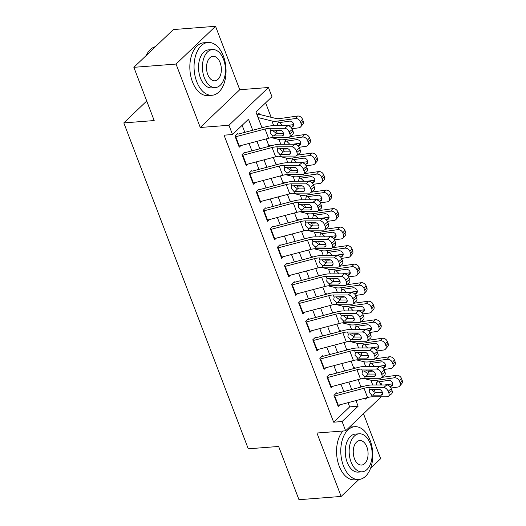<?xml version="1.0" encoding="UTF-8"?>
<svg xmlns="http://www.w3.org/2000/svg" width="526" height="526" viewBox="0 0 526 526"><rect width="100%" height="100%" fill="white"/><g stroke="black" fill="none" stroke-linecap="round" stroke-linejoin="round"><path stroke-width="0.79" d="M380.074 383.901L381.593 383.783L382.047 384.979M370.567 468.331L380.66 458.679L363.492 413.725M381.186 396.808L345.628 430.807L316.941 433.016L341.157 496.439L298.972 499.7L278.642 446.462L248.265 448.81L123.814 122.9L154.19 120.559L133.86 67.321L173.356 29.561L215.548 26.3L176.046 64.06L200.268 127.483L228.955 125.267L268.451 87.507L271.988 96.764L255.978 112.071L261.987 127.811M200.268 127.483L239.764 89.722L215.548 26.3M239.764 89.722L268.451 87.507M369.193 374.058L368.062 371.106M362.118 355.543L360.994 352.591M355.05 337.028L353.919 334.076M347.975 318.506L346.851 315.554M340.907 299.991L339.776 297.039M333.832 281.476L332.708 278.524M326.764 262.954L325.64 260.002M319.696 244.439L318.565 241.487M312.622 225.924L311.497 222.971M305.553 207.402L304.423 204.45M298.479 188.887L297.354 185.934M291.411 170.371L290.28 167.419M284.336 151.85L283.212 148.897M277.268 133.334L276.137 130.382M271.146 117.305L265.623 102.846M341.157 496.439L358.89 479.495M133.86 67.321L176.046 64.06M336.64 392.804L333.971 395.355L338.211 406.466L339.954 404.803M329.565 374.288L326.902 376.84L331.143 387.945L332.879 386.288M322.497 355.767L319.828 358.318L324.069 369.43L325.811 367.766M315.429 337.251L312.76 339.803L317 350.914L318.736 349.251M308.354 318.736L305.685 321.287L309.926 332.393L311.668 330.736M301.286 300.214L298.617 302.766L302.858 313.877L304.593 312.214M294.212 281.699L291.542 284.25L295.79 295.362L297.525 293.699M287.143 263.184L284.474 265.735L288.715 276.84L290.451 275.183M280.069 244.662L277.399 247.213L281.647 258.325L283.382 256.662M273.001 226.147L270.331 228.698L274.572 239.81L276.314 238.146M265.926 207.632L263.256 210.183L267.504 221.288L269.24 219.631M258.858 189.11L256.188 191.661L260.429 202.773L262.172 201.11M251.783 170.595L249.12 173.146L253.361 184.258L255.097 182.594M244.715 152.08L242.045 154.631L246.286 165.736L248.029 164.079M259.482 114.431L258.996 113.149L257.082 114.977M252.723 130.257L248.502 119.218L232.492 134.524L224.056 135.175L333.655 422.194L349.665 406.887L348.054 402.666M343.826 391.581L340.986 384.151M336.752 373.065L333.911 365.629M329.684 354.55L326.843 347.114M322.609 336.029L319.769 328.599M315.541 317.513L312.7 310.077M308.466 298.998L305.632 291.562M301.398 280.476L298.558 273.047M294.323 261.961L291.489 254.525M287.255 243.446L284.415 236.01M280.18 224.924L277.347 217.494M273.112 206.409L270.272 198.973M266.044 187.894L263.204 180.457M258.97 169.372L256.129 161.942M251.901 150.857L249.061 143.42M244.827 132.342L242.138 125.3M237.647 133.558L234.977 136.109L239.218 147.221L240.954 145.557M146.721 100.999L123.814 122.9M345.628 430.807L342.091 421.543L358.107 406.236L355.951 400.582M333.655 422.194L342.091 421.543M232.492 134.524L228.955 125.267M365.215 398.143L365.577 399.096L367.095 397.649M373.21 391.791L375.433 389.667M380.791 384.552L381.593 383.783M266.222 138.897L269.056 146.333M273.29 157.412L276.13 164.848M280.365 175.934L283.198 183.364M287.433 194.449L290.273 201.885M294.507 212.964L297.341 220.401M301.576 231.486L304.416 238.916M308.644 250.001L311.484 257.438M315.718 268.516L318.559 275.953M322.786 287.038L325.627 294.468M329.861 305.553L332.702 312.99M336.929 324.069L339.77 331.505M344.004 342.59L346.838 350.02M351.072 361.106L353.913 368.542M358.147 379.621L360.981 387.057M351.716 389.503L348.876 382.067M344.642 370.981L341.808 363.551M337.574 352.466L334.733 345.03M330.506 333.951L327.665 326.514M323.431 315.429L320.59 307.999M316.363 296.914L313.522 289.478M309.288 278.399L306.448 270.962M302.22 259.877L299.379 252.447M295.145 241.362L292.305 233.925M288.077 222.846L285.237 215.41M281.002 204.325L278.169 196.895M273.934 185.81L271.094 178.373M266.86 167.294L264.026 159.858M259.791 148.773L256.951 141.343M349.665 406.887L358.107 406.236M235.26 136.865A7.417 2.617 -20.9 0 0 235.747 136.74L265.032 129.021A10.592 3.735 159.1 0 1 269.779 128.318L284.645 128.305L287.821 125.727A4.234 2.696 51 0 1 292.318 129.429L289.142 132.006A4.234 2.696 -129 0 0 284.645 128.305M237.877 134.169L265.834 126.799A15.885 5.602 159.1 0 1 272.955 125.74L287.821 125.727M238.797 146.123A7.417 2.617 -20.9 0 0 239.284 145.998L268.562 138.279A10.592 3.735 159.1 0 1 273.316 137.575L288.182 137.562A4.234 2.696 -129 0 0 289.431 137.148A4.234 2.696 -129 0 0 289.846 133.854L289.142 132.006M272.573 130.494L276.321 133.334L273.822 135.905L282.002 135.899L283.534 134.663M289.846 133.854L293.021 131.283L292.318 129.429M293.021 131.283A4.234 2.696 51 0 1 292.607 134.577L289.431 137.148M283.461 133.328L276.321 133.334M273.822 135.905L272.553 135.576L270.114 133.025L270.542 130.31L279.74 129.975A3.386 2.157 51 0 1 283.33 132.933A3.386 2.157 51 0 1 283.001 135.57A3.386 2.157 51 0 1 282.002 135.899M270.403 130.435L269.779 128.318M292.022 128.778L298.873 127.805A4.234 3.334 -139.6 0 0 300.681 126.845A4.234 3.334 -139.6 0 0 301.076 123.59L303.193 121.098A4.234 3.334 40.4 0 1 302.805 124.36L300.681 126.845M274.381 129.981L275.453 130.244A15.885 5.602 -20.9 0 0 281.062 130.336M261.613 126.825L263.736 127.351M258.075 117.568L271.916 120.987A15.885 5.602 -20.9 0 0 277.886 121.033L295.336 118.547L297.453 116.055A4.234 3.334 40.4 0 1 302.483 119.244L303.193 121.098M257.878 114.214A7.417 2.617 159.1 0 1 259.167 114.352L276.025 118.508A10.592 3.735 -20.9 0 0 280.003 118.541L297.453 116.055M277.34 125.74L277.8 123.176L278.543 122.749L289.464 121.138A3.386 2.669 40.4 0 1 293.488 123.689A3.386 2.669 40.4 0 1 293.173 126.299A3.386 2.669 40.4 0 1 291.726 127.068L290.839 127.193M302.483 119.244L300.366 121.736L301.076 123.59M300.366 121.736A4.234 3.334 -139.6 0 0 295.336 118.547M285.71 125.734L293.692 124.596M280.056 122.479L280.266 123.314L282.778 125.806M155.479 46.65A26.478 15.925 85.6 0 0 146.136 55.578M223.399 56.104A26.478 15.925 85.6 0 0 208.013 42.461A26.478 15.925 85.6 0 0 196.711 81.615A26.478 15.925 85.6 0 0 212.09 95.265A26.478 15.925 85.6 0 0 223.399 56.104M208.013 42.461L203.792 42.784A26.478 15.925 85.6 0 0 192.49 81.944A26.478 15.925 85.6 0 0 207.875 95.587L212.09 95.265M215.404 87.572L211.518 87.868A19.067 11.467 -94.4 0 1 200.445 78.045A19.067 11.467 -94.4 0 1 208.585 49.852L212.465 49.556A19.067 11.467 85.6 0 0 204.325 77.749A19.067 11.467 85.6 0 0 215.404 87.572A19.067 11.467 85.6 0 0 223.543 59.379A19.067 11.467 85.6 0 0 212.465 49.556M207.744 74.482A12.289 7.39 85.6 0 0 214.878 80.813A12.289 7.39 85.6 0 0 220.124 62.64A12.289 7.39 85.6 0 0 212.991 56.315A12.289 7.39 85.6 0 0 207.744 74.482M370.12 440.341A26.478 15.925 85.6 0 0 354.741 426.698A26.478 15.925 85.6 0 0 343.432 465.852A26.478 15.925 85.6 0 0 358.817 479.502A26.478 15.925 85.6 0 0 370.12 440.341M354.741 426.698L350.52 427.02A26.478 15.925 85.6 0 0 349.428 427.171M343.005 431.004A26.478 15.925 85.6 0 0 339.217 466.181A26.478 15.925 85.6 0 0 354.596 479.824L358.817 479.502M362.125 471.809L358.245 472.105A19.067 11.467 -94.4 0 1 347.173 462.282A19.067 11.467 -94.4 0 1 355.313 434.088L359.192 433.792A19.067 11.467 85.6 0 0 351.052 461.986A19.067 11.467 85.6 0 0 362.125 471.809A19.067 11.467 85.6 0 0 370.265 443.615A19.067 11.467 85.6 0 0 359.192 433.792M354.465 458.718A12.289 7.39 85.6 0 0 361.605 465.05A12.289 7.39 85.6 0 0 366.852 446.876A12.289 7.39 85.6 0 0 359.712 440.551A12.289 7.39 85.6 0 0 354.465 458.718M242.335 155.38A7.417 2.617 -20.9 0 0 242.821 155.262L272.1 147.536A10.592 3.735 159.1 0 1 276.847 146.833L291.72 146.82L294.895 144.249A4.234 2.696 51 0 1 299.386 147.951L296.21 150.521A4.234 2.696 -129 0 0 291.72 146.82M244.952 152.691L272.902 145.321A15.885 5.602 159.1 0 1 280.023 144.262L294.895 144.249M245.872 164.638A7.417 2.617 -20.9 0 0 246.352 164.52L275.637 156.794A10.592 3.735 159.1 0 1 280.384 156.09L295.25 156.077A4.234 2.696 -129 0 0 296.506 155.67A4.234 2.696 -129 0 0 296.92 152.369L296.21 150.521M279.641 149.009L283.389 151.85L280.891 154.427L289.07 154.414L290.602 153.178M296.92 152.369L300.096 149.798L299.386 147.951M300.096 149.798A4.234 2.696 51 0 1 299.682 153.092L296.506 155.67M290.53 151.843L283.389 151.85M280.891 154.427L279.622 154.098L277.182 151.541L277.61 148.825L286.808 148.49A3.386 2.157 51 0 1 290.405 151.455A3.386 2.157 51 0 1 290.069 154.085A3.386 2.157 51 0 1 289.07 154.414M277.478 148.95L276.847 146.833M249.403 173.896A7.417 2.617 -20.9 0 0 249.889 173.777L279.175 166.058A10.592 3.735 159.1 0 1 283.922 165.348L298.788 165.335L301.963 162.764A4.234 2.696 51 0 1 306.461 166.466L303.285 169.037A4.234 2.696 -129 0 0 298.788 165.335M252.02 171.206L279.977 163.836A15.885 5.602 159.1 0 1 287.097 162.777L301.963 162.764M252.94 183.16A7.417 2.617 -20.9 0 0 253.427 183.035L282.705 175.316A10.592 3.735 159.1 0 1 287.452 174.612L302.325 174.599A4.234 2.696 -129 0 0 303.574 174.185A4.234 2.696 -129 0 0 303.989 170.891L303.285 169.037M286.716 167.524L290.464 170.371L287.965 172.942L296.145 172.936L297.67 171.693M303.989 170.891L307.164 168.32L306.461 166.466M307.164 168.32A4.234 2.696 51 0 1 306.75 171.614L303.574 174.185M297.604 170.365L290.464 170.371M287.965 172.942L286.696 172.613L284.257 170.062L284.684 167.347L293.876 167.012A3.386 2.157 51 0 1 297.473 169.97A3.386 2.157 51 0 1 297.144 172.607A3.386 2.157 51 0 1 296.145 172.936M284.546 167.465L283.922 165.348M256.478 192.417A7.417 2.617 -20.9 0 0 256.958 192.292L286.243 184.573A10.592 3.735 159.1 0 1 290.99 183.87L305.862 183.857L309.038 181.279A4.234 2.696 51 0 1 313.529 184.981L310.353 187.558A4.234 2.696 -129 0 0 305.862 183.857M259.088 189.722L287.045 182.351A15.885 5.602 159.1 0 1 294.165 181.292L309.038 181.279M260.008 201.675A7.417 2.617 -20.9 0 0 260.495 201.55L289.78 193.831A10.592 3.735 159.1 0 1 294.527 193.127L309.393 193.114A4.234 2.696 -129 0 0 310.649 192.7A4.234 2.696 -129 0 0 311.063 189.406L310.353 187.558M293.784 186.046L297.532 188.887L295.033 191.457L303.213 191.451L304.745 190.215M311.063 189.406L314.239 186.835L313.529 184.981M314.239 186.835A4.234 2.696 51 0 1 313.825 190.129L310.649 192.7M304.672 188.88L297.532 188.887M295.033 191.457L293.764 191.129L291.325 188.578L291.752 185.862L300.951 185.527A3.386 2.157 51 0 1 304.547 188.486A3.386 2.157 51 0 1 304.212 191.122A3.386 2.157 51 0 1 303.213 191.451M291.621 185.987L290.99 183.87M263.546 210.933A7.417 2.617 -20.9 0 0 264.032 210.814L293.317 203.089A10.592 3.735 159.1 0 1 298.064 202.385L312.931 202.372L316.106 199.801A4.234 2.696 51 0 1 320.604 203.503L317.428 206.074A4.234 2.696 -129 0 0 312.931 202.372M266.163 208.243L294.119 200.873A15.885 5.602 159.1 0 1 301.24 199.814L316.106 199.801M267.083 220.19A7.417 2.617 -20.9 0 0 267.57 220.072L296.848 212.346A10.592 3.735 159.1 0 1 301.595 211.643L316.468 211.63A4.234 2.696 -129 0 0 317.717 211.222A4.234 2.696 -129 0 0 318.131 207.921L317.428 206.074M300.859 204.561L304.607 207.402L302.108 209.979L310.281 209.966L311.813 208.73M318.131 207.921L321.307 205.35L320.604 203.503M321.307 205.35A4.234 2.696 51 0 1 320.893 208.644L317.717 211.222M311.747 207.395L304.607 207.402M302.108 209.979L300.839 209.65L298.393 207.093L298.827 204.377L308.019 204.042A3.386 2.157 51 0 1 311.616 207.007A3.386 2.157 51 0 1 311.287 209.637A3.386 2.157 51 0 1 310.281 209.966M298.689 204.502L298.064 202.385M299.09 147.3L305.941 146.327A4.234 3.334 -139.6 0 0 307.756 145.367A4.234 3.334 -139.6 0 0 308.144 142.105L310.261 139.614A4.234 3.334 40.4 0 1 309.873 142.875L307.756 145.367M281.449 148.496L282.521 148.759A15.885 5.602 -20.9 0 0 288.13 148.858M268.681 145.347L270.811 145.873M271.613 137.68L278.99 139.502A15.885 5.602 -20.9 0 0 284.954 139.548L302.404 137.062L304.528 134.577A4.234 3.334 40.4 0 1 309.558 137.766L310.261 139.614M290.076 136.629L304.528 134.577M284.415 144.256L284.875 141.698L285.611 141.264L296.532 139.66A3.386 2.669 40.4 0 1 300.556 142.211A3.386 2.669 40.4 0 1 300.247 144.814A3.386 2.669 40.4 0 1 298.794 145.584L297.907 145.709M309.558 137.766L307.434 140.251L308.144 142.105M307.434 140.251A4.234 3.334 -139.6 0 0 302.404 137.062M292.785 144.249L300.767 143.111M287.124 140.994L287.334 141.836L289.846 144.321M306.165 165.815L313.016 164.842A4.234 3.334 -139.6 0 0 314.824 163.882A4.234 3.334 -139.6 0 0 315.212 160.621L317.336 158.135A4.234 3.334 40.4 0 1 316.948 161.39L314.824 163.882M288.524 167.012L289.596 167.275A15.885 5.602 -20.9 0 0 295.204 167.373M275.755 163.862L277.879 164.388M278.688 156.202L286.059 158.017A15.885 5.602 -20.9 0 0 292.029 158.063L309.479 155.584L311.596 153.092A4.234 3.334 40.4 0 1 316.626 156.281L317.336 158.135M297.144 155.15L311.596 153.092M291.483 162.777L291.943 160.213L292.68 159.786L303.607 158.175A3.386 2.669 40.4 0 1 307.631 160.726A3.386 2.669 40.4 0 1 307.315 163.336A3.386 2.669 40.4 0 1 305.869 164.099L304.975 164.23M316.626 156.281L314.509 158.773L315.212 160.621M314.509 158.773A4.234 3.334 -139.6 0 0 309.479 155.584M299.853 162.764L307.835 161.633M294.198 159.516L294.409 160.351L296.92 162.836M313.233 184.33L320.084 183.357A4.234 3.334 -139.6 0 0 321.899 182.404A4.234 3.334 -139.6 0 0 322.287 179.142L324.404 176.651A4.234 3.334 40.4 0 1 324.016 179.912L321.899 182.404M295.592 185.533L296.664 185.796A15.885 5.602 -20.9 0 0 302.272 185.888M282.824 182.377L284.954 182.903M285.756 174.717L293.127 176.539A15.885 5.602 -20.9 0 0 299.097 176.585L316.547 174.099L318.671 171.607A4.234 3.334 40.4 0 1 323.7 174.796L324.404 176.651M304.219 173.665L318.671 171.607M298.558 181.292L299.018 178.728L299.754 178.301L310.675 176.69A3.386 2.669 40.4 0 1 314.699 179.241A3.386 2.669 40.4 0 1 314.39 181.851A3.386 2.669 40.4 0 1 312.937 182.621L312.05 182.746M323.7 174.796L321.577 177.288L322.287 179.142M321.577 177.288A4.234 3.334 -139.6 0 0 316.547 174.099M306.928 181.286L314.91 180.148M301.267 178.031L301.477 178.866L303.989 181.358M320.308 202.852L327.152 201.879A4.234 3.334 -139.6 0 0 328.967 200.919A4.234 3.334 -139.6 0 0 329.355 197.658L331.479 195.166A4.234 3.334 40.4 0 1 331.084 198.427L328.967 200.919M302.667 204.049L303.739 204.312A15.885 5.602 -20.9 0 0 309.347 204.41M289.898 200.899L292.022 201.425M292.831 193.233L300.201 195.054A15.885 5.602 -20.9 0 0 306.171 195.1L323.621 192.615L325.739 190.129A4.234 3.334 40.4 0 1 330.769 193.318L331.479 195.166M311.287 192.181L325.739 190.129M305.626 199.808L306.086 197.25L306.822 196.816L317.75 195.212A3.386 2.669 40.4 0 1 321.774 197.763A3.386 2.669 40.4 0 1 321.458 200.367A3.386 2.669 40.4 0 1 320.012 201.136L319.118 201.261M330.769 193.318L328.651 195.803L329.355 197.658M328.651 195.803A4.234 3.334 -139.6 0 0 323.621 192.615M313.996 199.801L321.978 198.664M308.341 196.546L308.552 197.388L311.063 199.873M270.62 229.448A7.417 2.617 -20.9 0 0 271.1 229.329L300.385 221.61A10.592 3.735 159.1 0 1 305.133 220.9L319.999 220.887L323.181 218.316A4.234 2.696 51 0 1 327.672 222.018L324.496 224.589A4.234 2.696 -129 0 0 319.999 220.887M273.231 226.759L301.188 219.388A15.885 5.602 159.1 0 1 308.308 218.329L323.181 218.316M274.151 238.712A7.417 2.617 -20.9 0 0 274.638 238.587L303.923 230.868A10.592 3.735 159.1 0 1 308.67 230.164L323.536 230.151A4.234 2.696 -129 0 0 324.792 229.737A4.234 2.696 -129 0 0 325.206 226.443L324.496 224.589M307.927 223.077L311.675 225.924L309.176 228.494L317.356 228.488L318.887 227.245M325.206 226.443L328.382 223.872L327.672 222.018M328.382 223.872A4.234 2.696 51 0 1 327.968 227.166L324.792 229.737M318.815 225.917L311.675 225.924M309.176 228.494L307.907 228.166L305.468 225.615L305.895 222.899L315.094 222.564A3.386 2.157 51 0 1 318.69 225.522A3.386 2.157 51 0 1 318.355 228.159A3.386 2.157 51 0 1 317.356 228.488M305.757 223.017L305.133 220.9M327.376 221.367L334.227 220.394A4.234 3.334 -139.6 0 0 336.042 219.434A4.234 3.334 -139.6 0 0 336.43 216.173L338.547 213.688A4.234 3.334 40.4 0 1 338.159 216.942L336.042 219.434M309.735 222.564L310.807 222.833A15.885 5.602 -20.9 0 0 316.415 222.925M296.966 219.414L299.09 219.94M299.899 211.754L307.269 213.569A15.885 5.602 -20.9 0 0 313.24 213.615L330.69 211.136L332.807 208.644A4.234 3.334 40.4 0 1 337.843 211.833L338.547 213.688M318.361 210.702L332.807 208.644M312.7 218.329L313.161 215.765L313.897 215.338L324.818 213.727A3.386 2.669 40.4 0 1 328.842 216.278A3.386 2.669 40.4 0 1 328.533 218.888A3.386 2.669 40.4 0 1 327.08 219.651L326.192 219.783M337.843 211.833L335.719 214.325L336.43 216.173M335.719 214.325A4.234 3.334 -139.6 0 0 330.69 211.136M321.07 218.316L329.046 217.185M315.409 215.068L315.62 215.903L318.131 218.389M277.689 247.97A7.417 2.617 -20.9 0 0 278.175 247.845L307.454 240.126A10.592 3.735 159.1 0 1 312.207 239.422L327.073 239.409L330.249 236.831A4.234 2.696 51 0 1 334.746 240.533L331.571 243.111A4.234 2.696 -129 0 0 327.073 239.409M280.305 245.274L308.262 237.903A15.885 5.602 159.1 0 1 315.383 236.845L330.249 236.831M281.226 257.227A7.417 2.617 -20.9 0 0 281.712 257.102L310.991 249.383A10.592 3.735 159.1 0 1 315.738 248.68L330.611 248.666A4.234 2.696 -129 0 0 331.86 248.252A4.234 2.696 -129 0 0 332.274 244.958L331.571 243.111M314.995 241.598L318.743 244.439L316.251 247.01L324.424 247.003L325.956 245.767M332.274 244.958L335.45 242.387L334.746 240.533M335.45 242.387A4.234 2.696 51 0 1 335.036 245.681L331.86 248.252M325.89 244.432L318.743 244.439M316.251 247.01L314.975 246.687L312.536 244.13L312.963 241.414L322.162 241.079A3.386 2.157 51 0 1 325.758 244.038A3.386 2.157 51 0 1 325.43 246.674A3.386 2.157 51 0 1 324.424 247.003M312.832 241.539L312.207 239.422M334.451 239.882L341.295 238.909A4.234 3.334 -139.6 0 0 343.11 237.956A4.234 3.334 -139.6 0 0 343.498 234.695L345.621 232.203A4.234 3.334 40.4 0 1 345.227 235.464L343.11 237.956M316.81 241.086L317.882 241.349A15.885 5.602 -20.9 0 0 323.49 241.441M304.035 237.93L306.165 238.456M306.974 230.27L314.344 232.091A15.885 5.602 -20.9 0 0 320.314 232.137L337.764 229.652L339.881 227.16A4.234 3.334 40.4 0 1 344.911 230.349L345.621 232.203M325.43 229.218L339.881 227.16M319.769 236.845L320.229 234.28L320.965 233.853L331.886 232.242A3.386 2.669 40.4 0 1 335.917 234.793A3.386 2.669 40.4 0 1 335.601 237.404A3.386 2.669 40.4 0 1 334.155 238.173L333.26 238.298M344.911 230.349L342.794 232.84L343.498 234.695M342.794 232.84A4.234 3.334 -139.6 0 0 337.764 229.652M328.139 236.838L336.121 235.701M322.477 233.583L322.694 234.418L325.206 236.91M284.763 266.485A7.417 2.617 -20.9 0 0 285.243 266.366L314.528 258.641A10.592 3.735 159.1 0 1 319.275 257.937L334.141 257.924L337.317 255.353A4.234 2.696 51 0 1 341.815 259.055L338.639 261.626A4.234 2.696 -129 0 0 334.141 257.924M287.374 263.796L315.33 256.425A15.885 5.602 159.1 0 1 322.451 255.366L337.317 255.353M288.294 275.742A7.417 2.617 -20.9 0 0 288.781 275.624L318.066 267.898A10.592 3.735 159.1 0 1 322.813 267.195L337.679 267.182A4.234 2.696 -129 0 0 338.928 266.774A4.234 2.696 -129 0 0 339.349 263.473L338.639 261.626M322.07 260.114L325.818 262.954L323.319 265.531L331.498 265.518L333.03 264.282M339.349 263.473L342.525 260.903L341.815 259.055M342.525 260.903A4.234 2.696 51 0 1 342.11 264.197L338.928 266.774M332.958 262.947L325.818 262.954M323.319 265.531L322.05 265.203L319.611 262.645L320.038 259.929L329.237 259.594A3.386 2.157 51 0 1 332.833 262.559A3.386 2.157 51 0 1 332.498 265.189A3.386 2.157 51 0 1 331.498 265.518M319.9 260.054L319.275 257.937M341.519 258.404L348.37 257.431A4.234 3.334 -139.6 0 0 350.185 256.471A4.234 3.334 -139.6 0 0 350.572 253.21L352.69 250.718A4.234 3.334 40.4 0 1 352.302 253.979L350.185 256.471M323.878 259.601L324.95 259.864A15.885 5.602 -20.9 0 0 330.558 259.962M311.109 256.451L313.233 256.977M314.042 248.785L321.412 250.606A15.885 5.602 -20.9 0 0 327.382 250.652L344.832 248.167L346.95 245.681A4.234 3.334 40.4 0 1 351.979 248.87L352.69 250.718M332.504 247.733L346.95 245.681M326.843 255.36L327.303 252.802L328.04 252.368L338.961 250.764A3.386 2.669 40.4 0 1 342.985 253.315A3.386 2.669 40.4 0 1 342.676 255.919A3.386 2.669 40.4 0 1 341.223 256.688L340.335 256.813M351.979 248.87L349.862 251.356L350.572 253.21M349.862 251.356A4.234 3.334 -139.6 0 0 344.832 248.167M335.213 255.353L343.189 254.216M329.552 252.099L329.763 252.94L332.274 255.426M291.831 285A7.417 2.617 -20.9 0 0 292.318 284.882L321.596 277.163A10.592 3.735 159.1 0 1 326.344 276.452L341.216 276.439L344.392 273.868A4.234 2.696 51 0 1 348.889 277.57L345.707 280.141A4.234 2.696 -129 0 0 341.216 276.439M294.448 282.311L322.399 274.94A15.885 5.602 159.1 0 1 329.526 273.882L344.392 273.868M295.369 294.264A7.417 2.617 -20.9 0 0 295.849 294.139L325.134 286.42A10.592 3.735 159.1 0 1 329.881 285.717L344.754 285.703A4.234 2.696 -129 0 0 346.003 285.289A4.234 2.696 -129 0 0 346.417 281.995L345.707 280.141M329.138 278.629L332.886 281.476L330.394 284.047L338.566 284.04L340.098 282.797M346.417 281.995L349.593 279.424L348.889 277.57M349.593 279.424A4.234 2.696 51 0 1 349.179 282.718L346.003 285.289M340.033 281.469L332.886 281.476M330.394 284.047L329.118 283.718L326.679 281.167L327.106 278.451L336.305 278.116A3.386 2.157 51 0 1 339.901 281.075A3.386 2.157 51 0 1 339.572 283.711A3.386 2.157 51 0 1 338.566 284.04M326.975 278.57L326.344 276.452M348.593 276.919L355.438 275.946A4.234 3.334 -139.6 0 0 357.253 274.986A4.234 3.334 -139.6 0 0 357.641 271.725L359.758 269.24A4.234 3.334 40.4 0 1 359.37 272.494L357.253 274.986M330.946 278.116L332.018 278.385A15.885 5.602 -20.9 0 0 337.633 278.478M318.177 274.966L320.308 275.493M321.116 267.307L328.487 269.121A15.885 5.602 -20.9 0 0 334.451 269.167L351.907 266.689L354.024 264.197A4.234 3.334 40.4 0 1 359.054 267.386L359.758 269.24M339.572 266.255L354.024 264.197M333.911 273.882L334.372 271.317L335.108 270.89L346.029 269.279A3.386 2.669 40.4 0 1 350.053 271.83A3.386 2.669 40.4 0 1 349.744 274.44A3.386 2.669 40.4 0 1 348.297 275.203L347.403 275.335M359.054 267.386L356.937 269.877L357.641 271.725M356.937 269.877A4.234 3.334 -139.6 0 0 351.907 266.689M342.281 273.868L350.263 272.738M336.62 270.62L336.837 271.455L339.349 273.941M298.899 303.522A7.417 2.617 -20.9 0 0 299.386 303.397L328.671 295.678A10.592 3.735 159.1 0 1 333.418 294.974L348.284 294.961L351.46 292.384A4.234 2.696 51 0 1 355.957 296.085L352.782 298.663A4.234 2.696 -129 0 0 348.284 294.961M301.516 300.826L329.473 293.455A15.885 5.602 159.1 0 1 336.594 292.403L351.46 292.384M302.437 312.779A7.417 2.617 -20.9 0 0 302.923 312.654L332.208 304.935A10.592 3.735 159.1 0 1 336.956 304.232L351.822 304.219A4.234 2.696 -129 0 0 353.071 303.804A4.234 2.696 -129 0 0 353.485 300.51L352.782 298.663M336.213 297.151L339.96 299.991L337.462 302.562L345.641 302.555L347.173 301.319M353.485 300.51L356.667 297.94L355.957 296.085M356.667 297.94A4.234 2.696 51 0 1 356.247 301.234L353.071 303.804M347.101 299.984L339.96 299.991M337.462 302.562L336.193 302.24L333.754 299.682L334.181 296.966L343.379 296.631A3.386 2.157 51 0 1 346.976 299.59A3.386 2.157 51 0 1 346.641 302.226A3.386 2.157 51 0 1 345.641 302.555M334.043 297.091L333.418 294.974M355.661 295.434L362.513 294.461A4.234 3.334 -139.6 0 0 364.321 293.508A4.234 3.334 -139.6 0 0 364.715 290.247L366.832 287.755A4.234 3.334 40.4 0 1 366.444 291.016L364.321 293.508M338.021 296.638L339.092 296.901A15.885 5.602 -20.9 0 0 344.701 296.993M325.252 293.482L327.376 294.008M328.185 285.822L335.555 287.643A15.885 5.602 -20.9 0 0 341.525 287.689L358.975 285.204L361.092 282.712A4.234 3.334 40.4 0 1 366.122 285.901L366.832 287.755M346.647 284.77L361.092 282.712M340.986 292.397L341.44 289.833L342.183 289.405L353.104 287.794A3.386 2.669 40.4 0 1 357.128 290.345A3.386 2.669 40.4 0 1 356.819 292.956A3.386 2.669 40.4 0 1 355.366 293.725L354.478 293.85M366.122 285.901L364.005 288.393L364.715 290.247M364.005 288.393A4.234 3.334 -139.6 0 0 358.975 285.204M349.356 292.39L357.332 291.253M343.695 289.136L343.905 289.971L346.417 292.463M305.974 322.037A7.417 2.617 -20.9 0 0 306.461 321.919L335.739 314.193A10.592 3.735 159.1 0 1 340.486 313.489L355.359 313.476L358.535 310.905A4.234 2.696 51 0 1 363.025 314.607L359.85 317.178A4.234 2.696 -129 0 0 355.359 313.476M308.591 319.348L336.541 311.977A15.885 5.602 159.1 0 1 343.669 310.919L358.535 310.905M309.512 331.295A7.417 2.617 -20.9 0 0 309.992 331.176L339.277 323.451A10.592 3.735 159.1 0 1 344.024 322.747L358.89 322.734A4.234 2.696 -129 0 0 360.146 322.326A4.234 2.696 -129 0 0 360.56 319.026L359.85 317.178M343.281 315.666L347.028 318.506L344.53 321.084L352.709 321.07L354.241 319.834M360.56 319.026L363.736 316.455L363.025 314.607M363.736 316.455A4.234 2.696 51 0 1 363.321 319.749L360.146 322.326M354.176 318.5L347.028 318.506M344.53 321.084L343.261 320.755L340.822 318.197L341.249 315.482L350.447 315.146A3.386 2.157 51 0 1 354.044 318.112A3.386 2.157 51 0 1 353.715 320.742A3.386 2.157 51 0 1 352.709 321.07M341.118 315.607L340.486 313.489M362.73 313.956L369.581 312.983A4.234 3.334 -139.6 0 0 371.395 312.023A4.234 3.334 -139.6 0 0 371.783 308.762L373.901 306.27A4.234 3.334 40.4 0 1 373.513 309.531L371.395 312.023M345.089 315.153L346.161 315.416A15.885 5.602 -20.9 0 0 351.769 315.515M332.32 312.003L334.451 312.529M335.253 304.337L342.63 306.158A15.885 5.602 -20.9 0 0 348.593 306.204L366.043 303.719L368.167 301.234A4.234 3.334 40.4 0 1 373.197 304.423L373.901 306.27M353.715 303.285L368.167 301.234M348.054 310.912L348.514 308.354L349.251 307.92L360.172 306.316A3.386 2.669 40.4 0 1 364.196 308.867A3.386 2.669 40.4 0 1 363.887 311.471A3.386 2.669 40.4 0 1 362.434 312.24L361.546 312.365M373.197 304.423L371.08 306.908L371.783 308.762M371.08 306.908A4.234 3.334 -139.6 0 0 366.043 303.719M356.424 310.905L364.406 309.768M350.763 307.651L350.973 308.492L353.485 310.978M313.042 340.552A7.417 2.617 -20.9 0 0 313.529 340.434L342.814 332.715A10.592 3.735 159.1 0 1 347.561 332.005L362.427 331.991L365.603 329.421A4.234 2.696 51 0 1 370.1 333.122L366.924 335.693A4.234 2.696 -129 0 0 362.427 331.991M315.659 337.863L343.616 330.492A15.885 5.602 159.1 0 1 350.737 329.434L365.603 329.421M316.58 349.816A7.417 2.617 -20.9 0 0 317.066 349.691L346.345 341.972A10.592 3.735 159.1 0 1 351.098 341.269L365.964 341.256A4.234 2.696 -129 0 0 367.214 340.841A4.234 2.696 -129 0 0 367.628 337.547L366.924 335.693M350.355 334.181L354.103 337.028L351.605 339.599L359.784 339.592L361.316 338.349M367.628 337.547L370.804 334.977L370.1 333.122M370.804 334.977A4.234 2.696 51 0 1 370.389 338.271L367.214 340.841M361.244 337.021L354.103 337.028M351.605 339.599L350.336 339.27L347.896 336.719L348.324 334.003L357.516 333.668A3.386 2.157 51 0 1 361.112 336.627A3.386 2.157 51 0 1 360.783 339.263A3.386 2.157 51 0 1 359.784 339.592M348.186 334.122L347.561 332.005M369.804 332.471L376.655 331.498A4.234 3.334 -139.6 0 0 378.464 330.538A4.234 3.334 -139.6 0 0 378.858 327.277L380.975 324.792A4.234 3.334 40.4 0 1 380.587 328.046L378.464 330.538M352.164 333.668L353.235 333.938A15.885 5.602 -20.9 0 0 358.844 334.03M339.395 330.519L341.519 331.045M342.327 322.859L349.698 324.673A15.885 5.602 -20.9 0 0 355.668 324.72L373.118 322.241L375.235 319.749A4.234 3.334 40.4 0 1 380.265 322.938L380.975 324.792M360.783 321.807L375.235 319.749M355.122 329.434L355.583 326.87L356.326 326.442L367.247 324.831A3.386 2.669 40.4 0 1 371.271 327.382A3.386 2.669 40.4 0 1 370.955 329.993A3.386 2.669 40.4 0 1 369.508 330.755L368.621 330.887M380.265 322.938L378.148 325.43L378.858 327.277M378.148 325.43A4.234 3.334 -139.6 0 0 373.118 322.241M363.492 329.421L371.474 328.29M357.838 326.173L358.048 327.008L360.56 329.493M320.117 359.074A7.417 2.617 -20.9 0 0 320.604 358.949L349.882 351.23A10.592 3.735 159.1 0 1 354.629 350.526L369.502 350.513L372.678 347.936A4.234 2.696 51 0 1 377.168 351.638L373.993 354.215A4.234 2.696 -129 0 0 369.502 350.513M322.734 356.378L350.684 349.008A15.885 5.602 159.1 0 1 357.805 347.956L372.678 347.936M323.648 368.332A7.417 2.617 -20.9 0 0 324.134 368.207L353.419 360.488A10.592 3.735 159.1 0 1 358.167 359.784L373.033 359.771A4.234 2.696 -129 0 0 374.288 359.357A4.234 2.696 -129 0 0 374.703 356.063L373.993 354.215M357.424 352.703L361.171 355.543L358.673 358.114L366.852 358.107L368.384 356.871M374.703 356.063L377.878 353.492L377.168 351.638M377.878 353.492A4.234 2.696 51 0 1 377.464 356.786L374.288 359.357M368.312 355.537L361.171 355.543M358.673 358.114L357.404 357.792L354.965 355.234L355.392 352.519L364.59 352.183A3.386 2.157 51 0 1 368.187 355.142A3.386 2.157 51 0 1 367.852 357.779A3.386 2.157 51 0 1 366.852 358.107M355.26 352.644L354.629 350.526M376.872 350.987L383.724 350.014A4.234 3.334 -139.6 0 0 385.538 349.06A4.234 3.334 -139.6 0 0 385.926 345.799L388.043 343.307A4.234 3.334 40.4 0 1 387.655 346.568L385.538 349.06M359.232 352.19L360.303 352.453A15.885 5.602 -20.9 0 0 365.912 352.545M346.463 349.034L348.593 349.56M349.395 341.374L356.773 343.195A15.885 5.602 -20.9 0 0 362.736 343.241L380.186 340.756L382.31 338.264A4.234 3.334 40.4 0 1 387.34 341.453L388.043 343.307M367.858 340.322L382.31 338.264M362.197 347.949L362.657 345.385L363.394 344.957L374.315 343.346A3.386 2.669 40.4 0 1 378.339 345.898A3.386 2.669 40.4 0 1 378.03 348.508A3.386 2.669 40.4 0 1 376.577 349.277L375.689 349.402M387.34 341.453L385.216 343.945L385.926 345.799M385.216 343.945A4.234 3.334 -139.6 0 0 380.186 340.756M370.567 347.942L378.549 346.805M364.906 344.688L365.116 345.523L367.628 348.015M327.185 377.589A7.417 2.617 -20.9 0 0 327.672 377.471L356.957 369.745A10.592 3.735 159.1 0 1 361.704 369.042L376.57 369.028L379.746 366.458A4.234 2.696 51 0 1 384.243 370.159L381.067 372.73A4.234 2.696 -129 0 0 376.57 369.028M329.802 374.9L357.759 367.529A15.885 5.602 159.1 0 1 364.88 366.471L379.746 366.458M330.722 386.847A7.417 2.617 -20.9 0 0 331.209 386.728L360.488 379.003A10.592 3.735 159.1 0 1 365.235 378.299L380.107 378.286A4.234 2.696 -129 0 0 381.357 377.878A4.234 2.696 -129 0 0 381.771 374.578L381.067 372.73M364.498 371.218L368.246 374.058L365.748 376.636L373.927 376.623L375.452 375.386M381.771 374.578L384.947 372.007L384.243 370.159M384.947 372.007A4.234 2.696 51 0 1 384.532 375.301L381.357 377.878M375.386 374.052L368.246 374.058M365.748 376.636L364.479 376.307L362.039 373.749L362.467 371.034L371.658 370.698A3.386 2.157 51 0 1 375.255 373.664A3.386 2.157 51 0 1 374.926 376.294A3.386 2.157 51 0 1 373.927 376.623M362.329 371.159L361.704 369.042M383.947 369.508L390.798 368.535A4.234 3.334 -139.6 0 0 392.606 367.575A4.234 3.334 -139.6 0 0 392.994 364.314L395.118 361.822A4.234 3.334 40.4 0 1 394.73 365.083L392.606 367.575M366.306 370.705L367.378 370.968A15.885 5.602 -20.9 0 0 372.987 371.067M353.538 367.556L355.661 368.082M356.47 359.889L363.841 361.71A15.885 5.602 -20.9 0 0 369.811 361.757L387.261 359.271L389.378 356.786A4.234 3.334 40.4 0 1 394.408 359.975L395.118 361.822M374.926 358.837L389.378 356.786M369.265 366.464L369.725 363.907L370.462 363.473L381.389 361.868A3.386 2.669 40.4 0 1 385.413 364.419A3.386 2.669 40.4 0 1 385.098 367.023A3.386 2.669 40.4 0 1 383.651 367.792L382.757 367.917M394.408 359.975L392.291 362.46L392.994 364.314M392.291 362.46A4.234 3.334 -139.6 0 0 387.261 359.271M377.635 366.458L385.617 365.32M371.981 363.203L372.191 364.045L374.703 366.53M334.26 396.104A7.417 2.617 -20.9 0 0 334.74 395.986L364.025 388.267A10.592 3.735 159.1 0 1 368.772 387.557L383.645 387.544L386.82 384.973A4.234 2.696 51 0 1 391.311 388.675L388.135 391.245A4.234 2.696 -129 0 0 383.645 387.544M336.87 393.415L364.827 386.045A15.885 5.602 159.1 0 1 371.948 384.986L386.82 384.973M337.791 405.368A7.417 2.617 -20.9 0 0 338.277 405.244L367.562 397.524A10.592 3.735 159.1 0 1 372.309 396.821L387.175 396.808A4.234 2.696 -129 0 0 388.431 396.394A4.234 2.696 -129 0 0 388.845 393.1L388.135 391.245M371.566 389.733L375.314 392.58L372.816 395.151L380.995 395.144L382.527 393.902M388.845 393.1L392.021 390.529L391.311 388.675M392.021 390.529A4.234 2.696 51 0 1 391.607 393.823L388.431 396.394M382.455 392.574L375.314 392.58M372.816 395.151L371.547 394.822L369.107 392.271L369.535 389.556L378.733 389.22A3.386 2.157 51 0 1 382.33 392.179A3.386 2.157 51 0 1 381.994 394.816A3.386 2.157 51 0 1 380.995 395.144M369.403 389.674L368.772 387.557M391.015 388.024L397.866 387.051A4.234 3.334 -139.6 0 0 399.681 386.091A4.234 3.334 -139.6 0 0 400.069 382.829L402.186 380.344A4.234 3.334 40.4 0 1 401.798 383.599L399.681 386.091M373.375 389.22L374.446 389.49A15.885 5.602 -20.9 0 0 380.055 389.582M360.606 386.071L362.736 386.597M363.538 378.411L370.909 380.226A15.885 5.602 -20.9 0 0 376.879 380.272L394.329 377.793L396.453 375.301A4.234 3.334 40.4 0 1 401.483 378.49L402.186 380.344M382.001 377.359L396.453 375.301M376.34 384.986L376.8 382.422L377.536 381.994L388.458 380.383A3.386 2.669 40.4 0 1 392.481 382.935A3.386 2.669 40.4 0 1 392.172 385.545A3.386 2.669 40.4 0 1 390.719 386.308L389.832 386.439M401.483 378.49L399.359 380.982L400.069 382.829M399.359 380.982A4.234 3.334 -139.6 0 0 394.329 377.793M384.71 384.973L392.692 383.842M379.049 381.725L379.259 382.56L381.771 385.045M273.316 137.575L272.553 135.576M268.562 138.279L265.032 129.021M239.284 145.998L235.747 136.74M277.886 121.033L278.543 122.749M271.916 120.987L273.73 125.74M291.726 127.068L293.699 124.747M280.384 156.09L279.622 154.098M275.637 156.794L272.1 147.536M246.352 164.52L242.821 155.262M287.452 174.612L286.696 172.613M282.705 175.316L279.175 166.058M253.427 183.035L249.889 173.777M294.527 193.127L293.764 191.129M289.78 193.831L286.243 184.573M260.495 201.55L256.958 192.292M301.595 211.643L300.839 209.65M296.848 212.346L293.317 203.089M267.57 220.072L264.032 210.814M284.954 139.548L285.611 141.264M278.99 139.502L280.805 144.262M298.794 145.584L300.773 143.263M292.029 158.063L292.68 159.786M286.059 158.017L287.873 162.777M305.869 164.099L307.841 161.778M299.097 176.585L299.754 178.301M293.127 176.539L294.948 181.292M312.937 182.621L314.916 180.3M306.171 195.1L306.822 196.816M300.201 195.054L302.016 199.814M320.012 201.136L321.984 198.815M308.67 230.164L307.907 228.166M303.923 230.868L300.385 221.61M274.638 238.587L271.1 229.329M313.24 213.615L313.897 215.338M307.269 213.569L309.091 218.329M327.08 219.651L329.052 217.33M315.738 248.68L314.975 246.687M310.991 249.383L307.454 240.126M281.712 257.102L278.175 247.845M320.314 232.137L320.965 233.853M314.344 232.091L316.159 236.845M334.155 238.173L336.127 235.852M322.813 267.195L322.05 265.203M318.066 267.898L314.528 258.641M288.781 275.624L285.243 266.366M327.382 250.652L328.04 252.368M321.412 250.606L323.234 255.366M341.223 256.688L343.195 254.367M329.881 285.717L329.118 283.718M325.134 286.42L321.596 277.163M295.849 294.139L292.318 284.882M334.451 269.167L335.108 270.89M328.487 269.121L330.302 273.882M348.297 275.203L350.27 272.882M336.956 304.232L336.193 302.24M332.208 304.935L328.671 295.678M302.923 312.654L299.386 303.397M341.525 287.689L342.183 289.405M335.555 287.643L337.376 292.397M355.366 293.725L357.338 291.404M344.024 322.747L343.261 320.755M339.277 323.451L335.739 314.193M309.992 331.176L306.461 321.919M348.593 306.204L349.251 307.92M342.63 306.158L344.445 310.919M362.434 312.24L364.413 309.919M351.098 341.269L350.336 339.27M346.345 341.972L342.814 332.715M317.066 349.691L313.529 340.434M355.668 324.72L356.326 326.442M349.698 324.673L351.513 329.434M369.508 330.755L371.481 328.434M358.167 359.784L357.404 357.792M353.419 360.488L349.882 351.23M324.134 368.207L320.604 358.949M362.736 343.241L363.394 344.957M356.773 343.195L358.587 347.949M376.577 349.277L378.556 346.956M365.235 378.299L364.479 376.307M360.488 379.003L356.957 369.745M331.209 386.728L327.672 377.471M369.811 361.757L370.462 363.473M363.841 361.71L365.655 366.471M383.651 367.792L385.624 365.471M372.309 396.821L371.547 394.822M367.562 397.524L364.025 388.267M338.277 405.244L334.74 395.986M376.879 380.272L377.536 381.994M370.909 380.226L372.73 384.986M390.719 386.308L392.698 383.987"/></g></svg>
